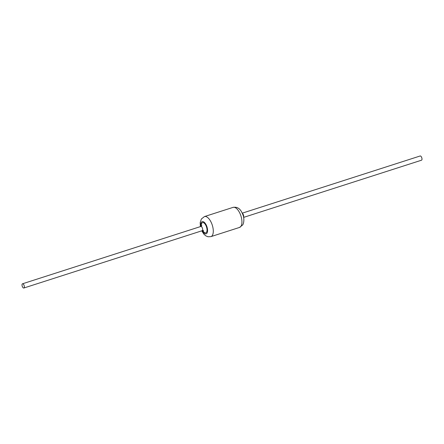 <?xml version="1.0" encoding="UTF-8"?>
<svg xmlns="http://www.w3.org/2000/svg" width="444" height="444" viewBox="0 0 444 444"><rect width="100%" height="100%" fill="white"/><g stroke="black" fill="none" stroke-linecap="round" stroke-linejoin="round"><path stroke-width="0.67" d="M242.252 213.159L420.141 155.988A2.22 1.016 72.2 0 1 421.65 157.415A2.22 1.016 72.2 0 1 421.8 159.968A2.22 1.016 72.2 0 1 421.5 160.212L243.612 217.388M24.159 287.762A2.22 1.016 72.2 0 1 23.859 288.012A2.22 1.016 72.2 0 1 22.35 286.585A2.22 1.016 72.2 0 1 22.2 284.032A2.22 1.016 72.2 0 1 22.5 283.788A2.22 1.016 72.2 0 1 24.009 285.209A2.22 1.016 72.2 0 1 24.159 287.762M23.859 288.012L202.175 230.702A2.22 1.016 -107.8 0 0 202.475 230.458A2.22 1.016 -107.8 0 0 202.325 227.905A2.22 1.016 -107.8 0 0 200.816 226.479L201.842 225.674M201.337 226.218A5.383 2.47 72.2 0 1 201.792 223.21A5.383 2.47 72.2 0 1 205.783 225.208A5.383 2.47 72.2 0 1 206.543 232.251A5.383 2.47 72.2 0 1 202.753 230.608M242.357 213.398A2.22 1.016 72.2 0 1 243.473 215.096A2.22 1.016 72.2 0 1 243.562 217.133M233.094 207.365C239.455 206.338 241.647 211.577 243.029 215.135C244.3 218.182 244.05 223.093 242.635 224.997L239.544 227.428A10.539 4.834 -107.8 0 0 240.97 226.251A10.539 4.834 -107.8 0 0 240.265 214.13A10.539 4.834 -107.8 0 0 233.094 207.365L204.456 216.572A10.539 4.834 72.2 0 1 211.622 223.338A10.539 4.834 72.2 0 1 212.326 235.459A10.539 4.834 72.2 0 1 210.906 236.635L207.959 236.763L205.75 235.82L203.863 234.155L201.748 230.841M202.231 230.686A6.388 2.93 -107.8 0 0 206.987 233.1A6.388 2.93 -107.8 0 0 206.083 224.731A6.388 2.93 -107.8 0 0 201.348 222.361A6.388 2.93 -107.8 0 0 200.871 226.457M200.388 226.612L200.183 222.633L201.365 219.003L204.456 216.572M239.544 227.428L210.906 236.635M203.102 230.331L203.502 230.775L202.175 230.702M22.5 283.788L200.816 226.479"/></g></svg>
